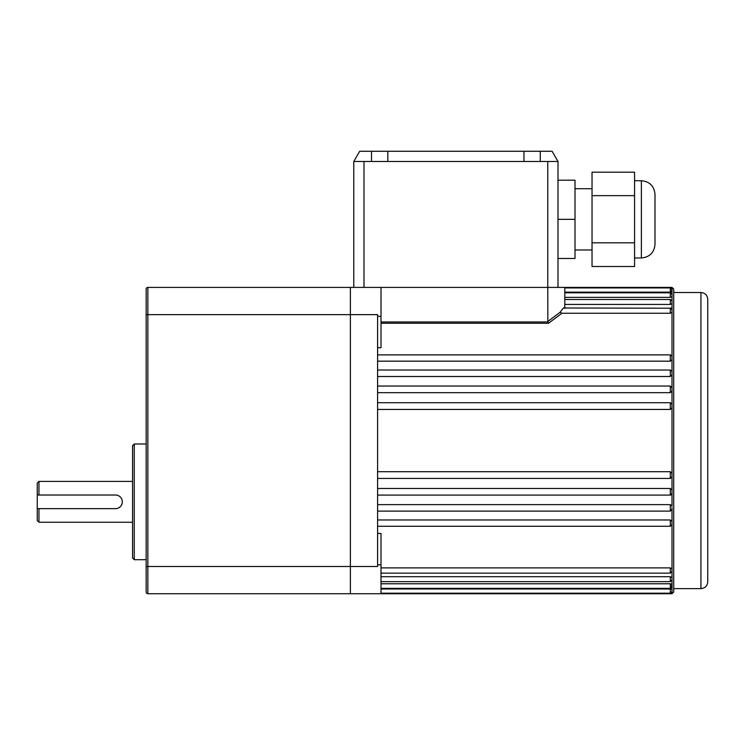 <?xml version="1.0" encoding="UTF-8"?>
<svg xmlns="http://www.w3.org/2000/svg" width="745" height="745" viewBox="0 0 745 745"><rect width="100%" height="100%" fill="white"/><g stroke="black" fill="none" stroke-linecap="round" stroke-linejoin="round"><path stroke-width="1.12" d="M672.009 289.637L672.009 291.733L670.314 292.142L670.314 287.933L672.009 289.637L672.009 290.96L672.009 287.412L673.713 289.116L673.713 592.033L672.009 593.728L672.009 585.505L670.314 586.045M672.009 507.708L672.009 522.86L672.009 521.425L670.314 519.973L377.603 519.973M672.009 291.733L672.009 296.771L670.314 297.367L564.803 297.367M672.009 296.771L672.009 303.662L670.314 304.435L564.803 304.435M672.009 303.662L672.009 312.323L670.314 313.254L561.954 313.254L548.488 323.255L381.012 323.255M672.009 312.323L672.009 359.723L670.314 361.167L377.603 361.167M672.009 359.723L672.009 374.968L670.314 376.504L377.603 376.504M672.009 374.968L672.009 391.05L670.314 392.662L377.603 392.662M672.009 391.05L672.009 407.776L670.314 409.443L377.603 409.443M670.314 478.337L670.314 471.697L672.009 473.364L672.009 506.181L670.314 504.635L377.603 504.635M671.236 494.829L670.314 495.099L670.314 488.478L672.009 490.089M381.012 573.147L670.314 573.147L672.009 571.443L670.314 573.147L670.314 567.886L672.009 568.826L672.009 585.505M381.012 581.631L670.314 581.631L672.009 579.936L670.314 581.631L670.314 576.704L672.009 577.477M381.012 588.345L670.314 588.345L672.009 586.65L670.314 588.345L670.314 583.773L672.009 584.369M381.012 593.206L670.314 593.206L670.314 589.006L672.009 589.416M700.943 292.515C705.077 292.915 707.35 295.188 707.75 299.322L707.75 581.817C707.35 585.952 705.077 588.224 700.943 588.625L700.943 292.515L673.713 292.515M377.603 533.467L381.012 533.467L381.012 593.728L672.009 593.728M381.012 564.794L377.603 564.794M381.012 593.728L350.374 593.728L350.374 287.412L381.012 287.412L381.012 316.346L377.603 316.346M564.803 308.318L563.434 307.992M563.397 307.992L560.063 312.304L561.954 313.254M381.012 316.346L381.012 347.682L377.603 347.682M670.314 292.142L564.803 292.142M672.009 290.96L670.314 290.606M670.314 589.006L381.012 589.006M670.314 583.773L381.012 583.773M670.314 576.704L381.012 576.704M670.314 567.886L381.012 567.886M670.314 488.478L377.603 488.478M670.314 471.697L377.603 471.697M350.374 593.728L147.864 593.728L350.374 593.728L350.374 566.498L377.603 566.498L377.603 314.641L350.374 314.641L350.374 287.412L147.864 287.412L147.864 593.728A1.704 1.704 0 0 1 146.16 592.033L146.16 289.116A1.704 1.704 0 0 1 147.864 287.412M381.012 321.952L547.845 321.952L547.78 287.412L564.803 287.412L564.803 307.992M381.012 287.412L547.78 287.412L547.78 161.479L557.996 161.479L557.996 287.412M672.009 522.86L672.009 568.826M547.78 321.533L560.063 312.304M547.845 321.952L548.488 323.255M353.782 287.412L353.782 161.479L363.988 161.479L363.988 287.412L377.603 287.412M371.513 161.479L371.513 151.272L523.958 151.272L523.958 161.479L547.78 161.479M523.958 161.479L363.988 161.479M557.996 161.479L552.101 151.272L540.265 151.272L540.265 161.479M371.513 151.272L359.677 151.272L353.782 161.479M523.958 151.272L540.265 151.272M387.819 161.479L387.819 151.272M557.996 258.478L575.01 258.478L575.01 180.197L557.996 180.197M575.01 219.337L557.996 219.337M641.38 180.709C649.649 181.519 654.185 186.054 654.995 194.324L654.995 244.36C654.185 252.629 649.649 257.165 641.38 257.975L641.38 180.709L634.572 180.709M634.572 195.646L634.572 172.179L592.033 172.179L592.033 195.646L634.572 195.646L634.572 266.505L592.033 266.505L592.033 242.814L634.572 242.814M592.033 242.814L592.033 195.646M37.25 495.025L115.531 495.025A6.807 6.807 0 0 1 122.338 501.832A6.807 6.807 0 0 1 115.531 508.639L37.25 508.639L37.25 483.114L38.954 481.41L38.954 495.025M115.531 495.025L116.872 495.164M122.208 500.5L122.338 501.832M38.954 508.639L38.954 522.254L132.554 522.254M122.208 503.173L121.184 505.622M120.345 506.647L119.321 507.485M132.554 557.996L132.554 445.678L134.249 443.973L134.249 559.7L132.554 557.996M146.16 565.716L146.16 566.498L350.374 566.498L350.374 314.641L146.16 314.641M147.864 593.728A1.704 1.704 0 0 1 146.16 592.033M38.954 522.254L37.25 520.55L37.25 508.639M672.009 473.364L672.009 407.776M670.314 297.367L670.314 292.794L672.009 294.499L670.314 292.794L564.803 292.794M670.314 304.435L670.314 299.509L671.971 300.831M670.314 313.254L670.314 307.992L672.009 309.697M670.314 361.167L670.314 354.871L671.971 356.194M670.314 376.504L670.314 370.023L671.971 371.355M670.314 392.662L670.314 386.04L672.009 387.745L670.314 386.04L377.603 386.04M670.314 409.443L670.314 402.71L672.009 404.414M377.603 511.117L670.314 511.117L672.009 509.412L670.314 511.117L670.314 504.635M377.603 526.268L670.314 526.268L672.009 524.564L670.314 526.268L670.314 519.973M670.314 478.43L672.009 476.726L670.314 478.43L377.603 478.43M700.943 588.625L673.713 588.625M672.009 287.412L564.803 287.412M670.314 287.933L564.803 287.933M670.314 299.509L564.803 299.509M671.143 308.207L563.341 307.992M670.472 354.881L377.603 354.871M670.444 370.032L377.603 370.023M670.314 402.71L377.603 402.71M672.009 493.395L670.314 495.099L377.603 495.099M670.314 593.206L672.009 591.511M592.033 249.975L575.01 249.975M592.033 188.708L575.01 188.708M641.38 257.975L634.572 257.975M134.249 559.7L146.16 559.7M134.249 443.973L146.16 443.973M38.954 481.41L132.554 481.41"/></g></svg>
